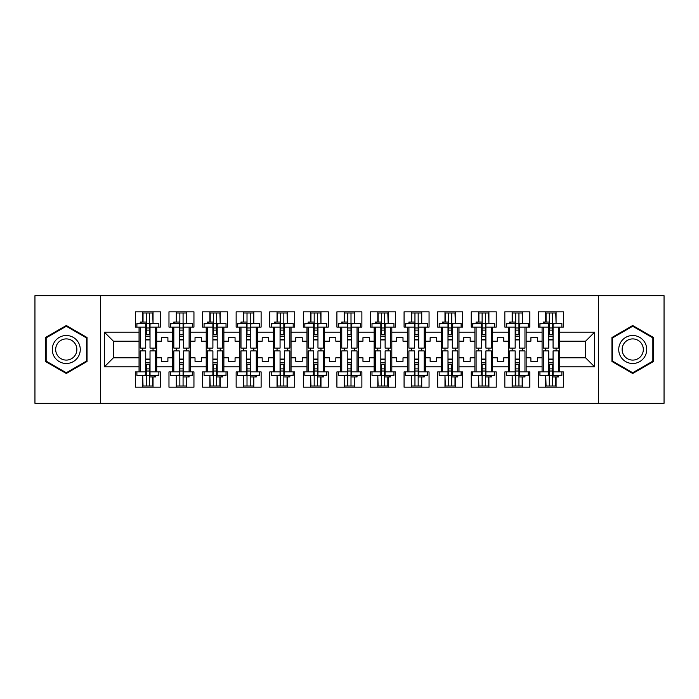 <?xml version="1.0" encoding="UTF-8"?>
<svg xmlns="http://www.w3.org/2000/svg" width="699" height="699" viewBox="0 0 699 699"><rect width="100%" height="100%" fill="white"/><g stroke="black" fill="none" stroke-linecap="round" stroke-linejoin="round"><path stroke-width="1.05" d="M598.388 295.677L34.95 295.677L34.95 403.323L664.05 403.323L664.05 295.677L598.388 295.677L598.388 403.323M526.155 357.792L530.891 357.792L530.891 361.339L537.348 361.339L537.348 357.792L542.083 357.792L542.083 341.208L537.348 341.208L537.348 337.661L530.891 337.661L530.891 341.208L526.155 341.208L526.155 366.835L542.083 366.835L542.083 371.894L538.422 371.894L538.422 387.176L563.394 387.176L563.394 371.894L559.742 371.894L559.742 357.792L585.57 357.792L585.57 341.208L559.742 341.208L559.742 357.792M492.568 357.792L497.304 357.792L497.304 361.339L503.761 361.339L503.761 357.792L508.496 357.792L508.496 341.208L503.761 341.208L503.761 337.661L497.304 337.661L497.304 341.208L492.568 341.208L492.568 366.835L508.496 366.835L508.496 371.894L504.835 371.894L504.835 387.176L529.816 387.176L529.816 371.894L526.155 371.894L526.155 366.835M458.981 357.792L463.717 357.792L463.717 361.339L470.174 361.339L470.174 357.792L474.909 357.792L474.909 341.208L470.174 341.208L470.174 337.661L463.717 337.661L463.717 341.208L458.981 341.208L458.981 366.835L474.909 366.835L474.909 371.894L471.248 371.894L471.248 387.176L496.229 387.176L496.229 371.894L492.568 371.894L492.568 366.835M425.394 357.792L430.13 357.792L430.13 361.339L436.587 361.339L436.587 357.792L441.322 357.792L441.322 341.208L436.587 341.208L436.587 337.661L430.13 337.661L430.13 341.208L425.394 341.208L425.394 366.835L441.322 366.835L441.322 371.894L437.661 371.894L437.661 387.176L462.642 387.176L462.642 371.894L458.981 371.894L458.981 366.835M391.807 357.792L396.543 357.792L396.543 361.339L403 361.339L403 357.792L407.735 357.792L407.735 341.208L403 341.208L403 337.661L396.543 337.661L396.543 341.208L391.807 341.208L391.807 366.835L407.735 366.835L407.735 371.894L404.074 371.894L404.074 387.176L429.055 387.176L429.055 371.894L425.394 371.894L425.394 366.835M358.22 357.792L362.956 357.792L362.956 361.339L369.413 361.339L369.413 357.792L374.148 357.792L374.148 341.208L369.413 341.208L369.413 337.661L362.956 337.661L362.956 341.208L358.22 341.208L358.22 366.835L374.148 366.835L374.148 371.894L370.487 371.894L370.487 387.176L395.468 387.176L395.468 371.894L391.807 371.894L391.807 366.835M324.633 357.792L329.369 357.792L329.369 361.339L335.826 361.339L335.826 357.792L340.562 357.792L340.562 341.208L335.826 341.208L335.826 337.661L329.369 337.661L329.369 341.208L324.633 341.208L324.633 366.835L340.562 366.835L340.562 371.894L336.909 371.894L336.909 387.176L361.881 387.176L361.881 371.894L358.22 371.894L358.22 366.835M291.046 357.792L295.782 357.792L295.782 361.339L302.239 361.339L302.239 357.792L306.975 357.792L306.975 341.208L302.239 341.208L302.239 337.661L295.782 337.661L295.782 341.208L291.046 341.208L291.046 366.835L306.975 366.835L306.975 371.894L303.322 371.894L303.322 387.176L328.294 387.176L328.294 371.894L324.633 371.894L324.633 366.835M257.459 357.792L262.195 357.792L262.195 361.339L268.652 361.339L268.652 357.792L273.396 357.792L273.396 341.208L268.652 341.208L268.652 337.661L262.195 337.661L262.195 341.208L257.459 341.208L257.459 366.835L273.396 366.835L273.396 371.894L269.735 371.894L269.735 387.176L294.707 387.176L294.707 371.894L291.046 371.894L291.046 366.835M223.872 357.792L228.608 357.792L228.608 361.339L235.065 361.339L235.065 357.792L239.809 357.792L239.809 341.208L235.065 341.208L235.065 337.661L228.608 337.661L228.608 341.208L223.872 341.208L223.872 366.835L239.809 366.835L239.809 371.894L236.148 371.894L236.148 387.176L261.12 387.176L261.12 371.894L257.459 371.894L257.459 366.835M190.285 357.792L195.021 357.792L195.021 361.339L201.487 361.339L201.487 357.792L206.222 357.792L206.222 341.208L201.487 341.208L201.487 337.661L195.021 337.661L195.021 341.208L190.285 341.208L190.285 366.835L206.222 366.835L206.222 371.894L202.561 371.894L202.561 387.176L227.533 387.176L227.533 371.894L223.872 371.894L223.872 366.835M156.698 357.792L161.434 357.792L161.434 361.339L167.9 361.339L167.9 357.792L172.636 357.792L172.636 341.208L167.9 341.208L167.9 337.661L161.434 337.661L161.434 341.208L156.698 341.208L156.698 366.835L172.636 366.835L172.636 371.894L168.975 371.894L168.975 387.176L193.946 387.176L193.946 371.894L190.285 371.894L190.285 366.835M100.612 403.323L100.612 295.677M190.285 341.208L190.285 332.165L206.222 332.165L206.222 341.208M223.872 341.208L223.872 327.106L227.533 327.106L227.533 311.824L202.561 311.824L202.561 327.106L206.222 327.106L206.222 332.165M223.872 332.165L239.809 332.165L239.809 341.208M257.459 341.208L257.459 327.106L261.12 327.106L261.12 311.824L236.148 311.824L236.148 327.106L239.809 327.106L239.809 332.165M257.459 332.165L273.396 332.165L273.396 341.208M291.046 341.208L291.046 327.106L294.707 327.106L294.707 311.824L269.735 311.824L269.735 327.106L273.396 327.106L273.396 332.165M291.046 332.165L306.975 332.165L306.975 341.208M324.633 341.208L324.633 327.106L328.294 327.106L328.294 311.824L303.322 311.824L303.322 327.106L306.975 327.106L306.975 332.165M324.633 332.165L340.562 332.165L340.562 341.208M358.22 341.208L358.22 327.106L361.881 327.106L361.881 311.824L336.909 311.824L336.909 327.106L340.562 327.106L340.562 332.165M358.22 332.165L374.148 332.165L374.148 341.208M391.807 341.208L391.807 327.106L395.468 327.106L395.468 311.824L370.487 311.824L370.487 327.106L374.148 327.106L374.148 332.165M391.807 332.165L407.735 332.165L407.735 341.208M425.394 341.208L425.394 327.106L429.055 327.106L429.055 311.824L404.074 311.824L404.074 327.106L407.735 327.106L407.735 332.165M425.394 332.165L441.322 332.165L441.322 341.208M458.981 341.208L458.981 327.106L462.642 327.106L462.642 311.824L437.661 311.824L437.661 327.106L441.322 327.106L441.322 332.165M458.981 332.165L474.909 332.165L474.909 341.208M492.568 341.208L492.568 327.106L496.229 327.106L496.229 311.824L471.248 311.824L471.248 327.106L474.909 327.106L474.909 332.165M492.568 332.165L508.496 332.165L508.496 341.208M526.155 341.208L526.155 327.106L529.816 327.106L529.816 311.824L504.835 311.824L504.835 327.106L508.496 327.106L508.496 332.165M526.155 332.165L542.083 332.165L542.083 341.208M559.742 341.208L559.742 327.106L563.394 327.106L563.394 311.824L538.422 311.824L538.422 327.106L542.083 327.106L542.083 332.165M559.742 332.165L594.613 332.165L594.613 366.835L559.742 366.835M139.049 357.792L139.049 341.208L113.43 341.208L113.43 357.792L139.049 357.792L139.049 371.894L135.388 371.894L135.388 387.176L160.359 387.176L160.359 371.894L156.698 371.894L156.698 366.835M139.049 366.835L104.387 366.835L104.387 332.165L139.049 332.165L139.049 341.208M156.698 341.208L156.698 327.106L160.359 327.106L160.359 311.824L135.388 311.824L135.388 327.106L139.049 327.106L139.049 332.165M156.698 332.165L172.636 332.165L172.636 341.208M190.285 332.165L190.285 327.106L193.946 327.106L193.946 311.824L168.975 311.824L168.975 327.106L172.636 327.106L172.636 332.165M542.083 357.792L542.083 366.835M508.496 357.792L508.496 366.835M474.909 357.792L474.909 366.835M441.322 357.792L441.322 366.835M407.735 357.792L407.735 366.835M374.148 357.792L374.148 366.835M340.562 357.792L340.562 366.835M306.975 357.792L306.975 366.835M273.396 357.792L273.396 366.835M239.809 357.792L239.809 366.835M206.222 357.792L206.222 366.835M172.636 357.792L172.636 366.835M113.43 357.792L104.387 366.835M104.387 332.165L113.43 341.208M585.57 357.792L594.613 366.835M594.613 332.165L585.57 341.208M142.71 387.176L142.71 375.468M142.71 350.898L142.71 348.102M142.71 322.047L142.71 311.824M153.037 387.176L153.037 376.953M153.037 350.898L153.037 348.102M153.037 323.532L153.037 311.824M176.297 387.176L176.297 375.468M176.297 350.898L176.297 348.102M176.297 322.047L176.297 311.824M186.624 387.176L186.624 376.953M186.624 350.898L186.624 348.102M186.624 323.532L186.624 311.824M209.883 387.176L209.883 375.468M209.883 350.898L209.883 348.102M209.883 322.047L209.883 311.824M220.211 387.176L220.211 376.953M220.211 350.898L220.211 348.102M220.211 323.532L220.211 311.824M243.462 387.176L243.462 375.468M243.462 350.898L243.462 348.102M243.462 322.047L243.462 311.824M253.798 387.176L253.798 376.953M253.798 350.898L253.798 348.102M253.798 323.532L253.798 311.824M277.049 387.176L277.049 375.468M277.049 350.898L277.049 348.102M277.049 322.047L277.049 311.824M287.385 387.176L287.385 376.953M287.385 350.898L287.385 348.102M287.385 323.532L287.385 311.824M310.636 387.176L310.636 375.468M310.636 350.898L310.636 348.102M310.636 322.047L310.636 311.824M320.972 387.176L320.972 376.953M320.972 350.898L320.972 348.102M320.972 323.532L320.972 311.824M344.223 387.176L344.223 375.468M344.223 350.898L344.223 348.102M344.223 322.047L344.223 311.824M354.559 387.176L354.559 376.953M354.559 350.898L354.559 348.102M354.559 323.532L354.559 311.824M377.81 387.176L377.81 375.468M377.81 350.898L377.81 348.102M377.81 322.047L377.81 311.824M388.146 387.176L388.146 376.953M388.146 350.898L388.146 348.102M388.146 323.532L388.146 311.824M411.396 387.176L411.396 375.468M411.396 350.898L411.396 348.102M411.396 322.047L411.396 311.824M421.733 387.176L421.733 376.953M421.733 350.898L421.733 348.102M421.733 323.532L421.733 311.824M444.983 387.176L444.983 375.468M444.983 350.898L444.983 348.102M444.983 322.047L444.983 311.824M455.32 387.176L455.32 376.953M455.32 350.898L455.32 348.102M455.32 323.532L455.32 311.824M478.57 387.176L478.57 375.468M478.57 350.898L478.57 348.102M478.57 322.047L478.57 311.824M488.907 387.176L488.907 376.953M488.907 350.898L488.907 348.102M488.907 323.532L488.907 311.824M512.157 387.176L512.157 375.468M512.157 350.898L512.157 348.102M512.157 322.047L512.157 311.824M522.494 387.176L522.494 376.953M522.494 350.898L522.494 348.102M522.494 323.532L522.494 311.824M545.744 387.176L545.744 375.468M545.744 350.898L545.744 348.102M545.744 322.047L545.744 311.824M556.081 387.176L556.081 376.953M556.081 350.898L556.081 348.102M556.081 323.532L556.081 311.824M87.052 337.503L66.274 325.507L45.496 337.503L45.496 361.497L66.274 373.493L87.052 361.497L87.052 337.503M611.948 337.503L611.948 361.497L632.726 373.493L653.504 361.497L653.504 337.503L632.726 325.507L611.948 337.503M145.724 323.899L145.724 348.102L140.228 348.102L140.228 327.106L136.89 327.106L136.89 323.532L145.724 323.532L136.89 323.899M158.856 323.899L158.856 327.106L155.519 327.106L155.519 348.102L150.023 348.102L150.023 323.532L158.856 323.532L150.023 323.899M143.033 322.047L143.033 313.003L146.257 313.003L146.257 334.48L146.257 330.12L149.49 330.12L149.49 334.48L149.49 313.003L152.714 313.003L153.037 323.471M150.023 339.915L145.724 339.915M140.228 323.532L140.228 322.047L146.257 322.047L146.257 313.003L149.49 313.003L149.49 330.12M146.257 323.663L149.49 323.663M146.257 327.971L149.49 327.971M146.257 330.12L145.724 330.12M150.023 339.496L145.724 339.496M150.023 334.48L145.724 334.48M150.023 336.175L145.724 336.175M150.023 375.101L150.023 350.898L155.519 350.898L155.519 371.894L158.856 371.894L158.856 375.468L150.023 375.468L158.856 375.101M136.89 375.101L136.89 371.894L140.228 371.894L140.228 350.898L145.724 350.898L145.724 375.468L136.89 375.468L145.724 375.101M152.714 376.953L152.714 385.997L149.49 385.997L149.49 364.52L149.49 368.88L146.257 368.88L146.257 364.52L146.257 385.997L143.033 385.997L142.71 375.529M145.724 359.085L150.023 359.085M155.519 375.468L155.519 376.953L149.49 376.953L149.49 385.997L146.257 385.997L146.257 368.88M149.49 375.337L146.257 375.337M149.49 371.029L146.257 371.029M149.49 368.88L150.023 368.88M145.724 359.504L150.023 359.504M145.724 364.52L150.023 364.52M145.724 362.825L150.023 362.825M54.155 342.501A13.997 13.997 0 0 0 59.275 361.619A13.997 13.997 0 0 0 78.393 356.499A13.997 13.997 0 0 0 73.273 337.381A13.997 13.997 0 0 0 54.155 342.501M57.1 344.205A10.599 10.599 0 0 0 60.979 358.674A10.599 10.599 0 0 0 75.448 354.795A10.599 10.599 0 0 0 71.578 340.326A10.599 10.599 0 0 0 57.1 344.205M86.405 337.879L86.405 361.121L66.274 372.742L46.143 361.121L46.143 337.879L66.274 326.258L86.405 337.879M620.607 342.501A13.997 13.997 0 0 0 625.727 361.619A13.997 13.997 0 0 0 644.845 356.499A13.997 13.997 0 0 0 639.725 337.381A13.997 13.997 0 0 0 620.607 342.501M623.552 344.205A10.599 10.599 0 0 0 627.422 358.674A10.599 10.599 0 0 0 641.9 354.795A10.599 10.599 0 0 0 638.021 340.326A10.599 10.599 0 0 0 623.552 344.205M652.857 337.879L652.857 361.121L632.726 372.742L612.595 361.121L612.595 337.879L632.726 326.258L652.857 337.879M179.311 323.899L179.311 348.102L173.815 348.102L173.815 327.106L170.477 327.106L170.477 323.532L179.311 323.532L170.477 323.899M192.443 323.899L192.443 327.106L189.106 327.106L189.106 348.102L183.61 348.102L183.61 323.532L192.443 323.532L183.61 323.899M176.62 322.047L176.62 313.003L179.844 313.003L179.844 334.48L179.844 330.12L183.077 330.12L183.077 334.48L183.077 313.003L186.301 313.003L186.624 323.471M183.61 339.915L179.311 339.915M173.815 323.532L173.815 322.047L179.844 322.047L179.844 313.003L183.077 313.003L183.077 330.12M179.844 323.663L183.077 323.663M179.844 327.971L183.077 327.971M179.844 330.12L179.311 330.12M183.61 339.496L179.311 339.496M183.61 334.48L179.311 334.48M183.61 336.175L179.311 336.175M212.898 323.899L212.898 348.102L207.402 348.102L207.402 327.106L204.064 327.106L204.064 323.532L212.898 323.532L204.064 323.899M226.03 323.899L226.03 327.106L222.693 327.106L222.693 348.102L217.197 348.102L217.197 323.532L226.03 323.532L217.197 323.899M210.198 322.047L210.198 313.003L213.431 313.003L213.431 334.48L213.431 330.12L216.664 330.12L216.664 334.48L216.664 313.003L219.888 313.003L220.211 323.471M217.197 339.915L212.898 339.915M207.402 323.532L207.402 322.047L213.431 322.047L213.431 313.003L216.664 313.003L216.664 330.12M213.431 323.663L216.664 323.663M213.431 327.971L216.664 327.971M213.431 330.12L212.898 330.12M217.197 339.496L212.898 339.496M217.197 334.48L212.898 334.48M217.197 336.175L212.898 336.175M246.476 323.899L246.476 348.102L240.989 348.102L240.989 327.106L237.651 327.106L237.651 323.532L246.476 323.532L237.651 323.899M259.617 323.899L259.617 327.106L256.28 327.106L256.28 348.102L250.784 348.102L250.784 323.532L259.617 323.532L250.784 323.899M243.785 322.047L243.785 313.003L247.018 313.003L247.018 334.48L247.018 330.12L250.251 330.12L250.251 334.48L250.251 313.003L253.475 313.003L253.798 323.471M250.784 339.915L246.476 339.915M240.989 323.532L240.989 322.047L247.018 322.047L247.018 313.003L250.251 313.003L250.251 330.12M247.018 323.663L250.251 323.663M247.018 327.971L250.251 327.971M247.018 330.12L246.476 330.12M250.784 339.496L246.476 339.496M250.784 334.48L246.476 334.48M250.784 336.175L246.476 336.175M280.063 323.899L280.063 348.102L274.576 348.102L274.576 327.106L271.238 327.106L271.238 323.532L280.063 323.532L271.238 323.899M293.196 323.899L293.196 327.106L289.867 327.106L289.867 348.102L284.371 348.102L284.371 323.532L293.196 323.532L284.371 323.899M277.372 322.047L277.372 313.003L280.605 313.003L280.605 334.48L280.605 330.12L283.838 330.12L283.838 334.48L283.838 313.003L287.062 313.003L287.385 323.471M284.371 339.915L280.063 339.915M274.576 323.532L274.576 322.047L280.605 322.047L280.605 313.003L283.838 313.003L283.838 330.12M280.605 323.663L283.838 323.663M280.605 327.971L283.838 327.971M280.605 330.12L280.063 330.12M284.371 339.496L280.063 339.496M284.371 334.48L280.063 334.48M284.371 336.175L280.063 336.175M313.65 323.899L313.65 348.102L308.163 348.102L308.163 327.106L304.825 327.106L304.825 323.532L313.65 323.532L304.825 323.899M326.783 323.899L326.783 327.106L323.445 327.106L323.445 348.102L317.958 348.102L317.958 323.532L326.783 323.532L317.958 323.899M310.959 322.047L310.959 313.003L314.192 313.003L314.192 334.48L314.192 330.12L317.425 330.12L317.425 334.48L317.425 313.003L320.649 313.003L320.972 323.471M317.958 339.915L313.65 339.915M308.163 323.532L308.163 322.047L314.192 322.047L314.192 313.003L317.425 313.003L317.425 330.12M314.192 323.663L317.425 323.663M314.192 327.971L317.425 327.971M314.192 330.12L313.65 330.12M317.958 339.496L313.65 339.496M317.958 334.48L313.65 334.48M317.958 336.175L313.65 336.175M183.61 375.101L183.61 350.898L189.106 350.898L189.106 371.894L192.443 371.894L192.443 375.468L183.61 375.468L192.443 375.101M170.477 375.101L170.477 371.894L173.815 371.894L173.815 350.898L179.311 350.898L179.311 375.468L170.477 375.468L179.311 375.101M186.301 376.953L186.301 385.997L183.077 385.997L183.077 364.52L183.077 368.88L179.844 368.88L179.844 364.52L179.844 385.997L176.62 385.997L176.297 375.529M179.311 359.085L183.61 359.085M189.106 375.468L189.106 376.953L183.077 376.953L183.077 385.997L179.844 385.997L179.844 368.88M183.077 375.337L179.844 375.337M183.077 371.029L179.844 371.029M183.077 368.88L183.61 368.88M179.311 359.504L183.61 359.504M179.311 364.52L183.61 364.52M179.311 362.825L183.61 362.825M217.197 375.101L217.197 350.898L222.693 350.898L222.693 371.894L226.03 371.894L226.03 375.468L217.197 375.468L226.03 375.101M204.064 375.101L204.064 371.894L207.402 371.894L207.402 350.898L212.898 350.898L212.898 375.468L204.064 375.468L212.898 375.101M219.888 376.953L219.888 385.997L216.664 385.997L216.664 364.52L216.664 368.88L213.431 368.88L213.431 364.52L213.431 385.997L210.198 385.997L209.883 375.529M212.898 359.085L217.197 359.085M222.693 375.468L222.693 376.953L216.664 376.953L216.664 385.997L213.431 385.997L213.431 368.88M216.664 375.337L213.431 375.337M216.664 371.029L213.431 371.029M216.664 368.88L217.197 368.88M212.898 359.504L217.197 359.504M212.898 364.52L217.197 364.52M212.898 362.825L217.197 362.825M250.784 375.101L250.784 350.898L256.28 350.898L256.28 371.894L259.617 371.894L259.617 375.468L250.784 375.468L259.617 375.101M237.651 375.101L237.651 371.894L240.989 371.894L240.989 350.898L246.476 350.898L246.476 375.468L237.651 375.468L246.476 375.101M253.475 376.953L253.475 385.997L250.251 385.997L250.251 364.52L250.251 368.88L247.018 368.88L247.018 364.52L247.018 385.997L243.785 385.997L243.462 375.529M246.476 359.085L250.784 359.085M256.28 375.468L256.28 376.953L250.251 376.953L250.251 385.997L247.018 385.997L247.018 368.88M250.251 375.337L247.018 375.337M250.251 371.029L247.018 371.029M250.251 368.88L250.784 368.88M246.476 359.504L250.784 359.504M246.476 364.52L250.784 364.52M246.476 362.825L250.784 362.825M284.371 375.101L284.371 350.898L289.867 350.898L289.867 371.894L293.196 371.894L293.196 375.468L284.371 375.468L293.196 375.101M271.238 375.101L271.238 371.894L274.576 371.894L274.576 350.898L280.063 350.898L280.063 375.468L271.238 375.468L280.063 375.101M287.062 376.953L287.062 385.997L283.838 385.997L283.838 364.52L283.838 368.88L280.605 368.88L280.605 364.52L280.605 385.997L277.372 385.997L277.049 375.529M280.063 359.085L284.371 359.085M289.867 375.468L289.867 376.953L283.838 376.953L283.838 385.997L280.605 385.997L280.605 368.88M283.838 375.337L280.605 375.337M283.838 371.029L280.605 371.029M283.838 368.88L284.371 368.88M280.063 359.504L284.371 359.504M280.063 364.52L284.371 364.52M280.063 362.825L284.371 362.825M317.958 375.101L317.958 350.898L323.445 350.898L323.445 371.894L326.783 371.894L326.783 375.468L317.958 375.468L326.783 375.101M304.825 375.101L304.825 371.894L308.163 371.894L308.163 350.898L313.65 350.898L313.65 375.468L304.825 375.468L313.65 375.101M320.649 376.953L320.649 385.997L317.425 385.997L317.425 364.52L317.425 368.88L314.192 368.88L314.192 364.52L314.192 385.997L310.959 385.997L310.636 375.529M313.65 359.085L317.958 359.085M323.445 375.468L323.445 376.953L317.425 376.953L317.425 385.997L314.192 385.997L314.192 368.88M317.425 375.337L314.192 375.337M317.425 371.029L314.192 371.029M317.425 368.88L317.958 368.88M313.65 359.504L317.958 359.504M313.65 364.52L317.958 364.52M313.65 362.825L317.958 362.825M347.237 323.899L347.237 348.102L341.75 348.102L341.75 327.106L338.412 327.106L338.412 323.532L347.237 323.532L338.412 323.899M360.369 323.899L360.369 327.106L357.032 327.106L357.032 348.102L351.545 348.102L351.545 323.532L360.369 323.532L351.545 323.899M344.546 322.047L344.546 313.003L347.779 313.003L347.779 334.48L347.779 330.12L351.003 330.12L351.003 334.48L351.003 313.003L354.236 313.003L354.559 323.471M351.545 339.915L347.237 339.915M341.75 323.532L341.75 322.047L347.779 322.047L347.779 313.003L351.003 313.003L351.003 330.12M347.779 323.663L351.003 323.663M347.779 327.971L351.003 327.971M347.779 330.12L347.237 330.12M351.545 339.496L347.237 339.496M351.545 334.48L347.237 334.48M351.545 336.175L347.237 336.175M351.545 375.101L351.545 350.898L357.032 350.898L357.032 371.894L360.369 371.894L360.369 375.468L351.545 375.468L360.369 375.101M338.412 375.101L338.412 371.894L341.75 371.894L341.75 350.898L347.237 350.898L347.237 375.468L338.412 375.468L347.237 375.101M354.236 376.953L354.236 385.997L351.003 385.997L351.003 364.52L351.003 368.88L347.779 368.88L347.779 364.52L347.779 385.997L344.546 385.997L344.223 375.529M347.237 359.085L351.545 359.085M357.032 375.468L357.032 376.953L351.003 376.953L351.003 385.997L347.779 385.997L347.779 368.88M351.003 375.337L347.779 375.337M351.003 371.029L347.779 371.029M351.003 368.88L351.545 368.88M347.237 359.504L351.545 359.504M347.237 364.52L351.545 364.52M347.237 362.825L351.545 362.825M380.824 323.899L380.824 348.102L375.337 348.102L375.337 327.106L371.999 327.106L371.999 323.532L380.824 323.532L371.999 323.899M393.956 323.899L393.956 327.106L390.619 327.106L390.619 348.102L385.132 348.102L385.132 323.532L393.956 323.532L385.132 323.899M378.133 322.047L378.133 313.003L381.366 313.003L381.366 334.48L381.366 330.12L384.59 330.12L384.59 334.48L384.59 313.003L387.823 313.003L388.146 323.471M385.132 339.915L380.824 339.915M375.337 323.532L375.337 322.047L381.366 322.047L381.366 313.003L384.59 313.003L384.59 330.12M381.366 323.663L384.59 323.663M381.366 327.971L384.59 327.971M381.366 330.12L380.824 330.12M385.132 339.496L380.824 339.496M385.132 334.48L380.824 334.48M385.132 336.175L380.824 336.175M385.132 375.101L385.132 350.898L390.619 350.898L390.619 371.894L393.956 371.894L393.956 375.468L385.132 375.468L393.956 375.101M371.999 375.101L371.999 371.894L375.337 371.894L375.337 350.898L380.824 350.898L380.824 375.468L371.999 375.468L380.824 375.101M387.823 376.953L387.823 385.997L384.59 385.997L384.59 364.52L384.59 368.88L381.366 368.88L381.366 364.52L381.366 385.997L378.133 385.997L377.81 375.529M380.824 359.085L385.132 359.085M390.619 375.468L390.619 376.953L384.59 376.953L384.59 385.997L381.366 385.997L381.366 368.88M384.59 375.337L381.366 375.337M384.59 371.029L381.366 371.029M384.59 368.88L385.132 368.88M380.824 359.504L385.132 359.504M380.824 364.52L385.132 364.52M380.824 362.825L385.132 362.825M414.411 323.899L414.411 348.102L408.924 348.102L408.924 327.106L405.586 327.106L405.586 323.532L414.411 323.532L405.586 323.899M427.543 323.899L427.543 327.106L424.206 327.106L424.206 348.102L418.718 348.102L418.718 323.532L427.543 323.532L418.718 323.899M411.72 322.047L411.72 313.003L414.953 313.003L414.953 334.48L414.953 330.12L418.177 330.12L418.177 334.48L418.177 313.003L421.41 313.003L421.733 323.471M418.718 339.915L414.411 339.915M408.924 323.532L408.924 322.047L414.953 322.047L414.953 313.003L418.177 313.003L418.177 330.12M414.953 323.663L418.177 323.663M414.953 327.971L418.177 327.971M414.953 330.12L414.411 330.12M418.718 339.496L414.411 339.496M418.718 334.48L414.411 334.48M418.718 336.175L414.411 336.175M418.718 375.101L418.718 350.898L424.206 350.898L424.206 371.894L427.543 371.894L427.543 375.468L418.718 375.468L427.543 375.101M405.586 375.101L405.586 371.894L408.924 371.894L408.924 350.898L414.411 350.898L414.411 375.468L405.586 375.468L414.411 375.101M421.41 376.953L421.41 385.997L418.177 385.997L418.177 364.52L418.177 368.88L414.953 368.88L414.953 364.52L414.953 385.997L411.72 385.997L411.396 375.529M414.411 359.085L418.718 359.085M424.206 375.468L424.206 376.953L418.177 376.953L418.177 385.997L414.953 385.997L414.953 368.88M418.177 375.337L414.953 375.337M418.177 371.029L414.953 371.029M418.177 368.88L418.718 368.88M414.411 359.504L418.718 359.504M414.411 364.52L418.718 364.52M414.411 362.825L418.718 362.825M447.998 323.899L447.998 348.102L442.511 348.102L442.511 327.106L439.173 327.106L439.173 323.532L447.998 323.532L439.173 323.899M461.13 323.899L461.13 327.106L457.793 327.106L457.793 348.102L452.305 348.102L452.305 323.532L461.13 323.532L452.305 323.899M445.307 322.047L445.307 313.003L448.54 313.003L448.54 334.48L448.54 330.12L451.764 330.12L451.764 334.48L451.764 313.003L454.997 313.003L455.32 323.471M452.305 339.915L447.998 339.915M442.511 323.532L442.511 322.047L448.54 322.047L448.54 313.003L451.764 313.003L451.764 330.12M448.54 323.663L451.764 323.663M448.54 327.971L451.764 327.971M448.54 330.12L447.998 330.12M452.305 339.496L447.998 339.496M452.305 334.48L447.998 334.48M452.305 336.175L447.998 336.175M452.305 375.101L452.305 350.898L457.793 350.898L457.793 371.894L461.13 371.894L461.13 375.468L452.305 375.468L461.13 375.101M439.173 375.101L439.173 371.894L442.511 371.894L442.511 350.898L447.998 350.898L447.998 375.468L439.173 375.468L447.998 375.101M454.997 376.953L454.997 385.997L451.764 385.997L451.764 364.52L451.764 368.88L448.54 368.88L448.54 364.52L448.54 385.997L445.307 385.997L444.983 375.529M447.998 359.085L452.305 359.085M457.793 375.468L457.793 376.953L451.764 376.953L451.764 385.997L448.54 385.997L448.54 368.88M451.764 375.337L448.54 375.337M451.764 371.029L448.54 371.029M451.764 368.88L452.305 368.88M447.998 359.504L452.305 359.504M447.998 364.52L452.305 364.52M447.998 362.825L452.305 362.825M481.585 323.899L481.585 348.102L476.098 348.102L476.098 327.106L472.76 327.106L472.76 323.532L481.585 323.532L472.76 323.899M494.717 323.899L494.717 327.106L491.38 327.106L491.38 348.102L485.892 348.102L485.892 323.532L494.717 323.532L485.892 323.899M478.894 322.047L478.894 313.003L482.127 313.003L482.127 334.48L482.127 330.12L485.351 330.12L485.351 334.48L485.351 313.003L488.584 313.003L488.907 323.471M485.892 339.915L481.585 339.915M476.098 323.532L476.098 322.047L482.127 322.047L482.127 313.003L485.351 313.003L485.351 330.12M482.127 323.663L485.351 323.663M482.127 327.971L485.351 327.971M482.127 330.12L481.585 330.12M485.892 339.496L481.585 339.496M485.892 334.48L481.585 334.48M485.892 336.175L481.585 336.175M485.892 375.101L485.892 350.898L491.38 350.898L491.38 371.894L494.717 371.894L494.717 375.468L485.892 375.468L494.717 375.101M472.76 375.101L472.76 371.894L476.098 371.894L476.098 350.898L481.585 350.898L481.585 375.468L472.76 375.468L481.585 375.101M488.584 376.953L488.584 385.997L485.351 385.997L485.351 364.52L485.351 368.88L482.127 368.88L482.127 364.52L482.127 385.997L478.894 385.997L478.57 375.529M481.585 359.085L485.892 359.085M491.38 375.468L491.38 376.953L485.351 376.953L485.351 385.997L482.127 385.997L482.127 368.88M485.351 375.337L482.127 375.337M485.351 371.029L482.127 371.029M485.351 368.88L485.892 368.88M481.585 359.504L485.892 359.504M481.585 364.52L485.892 364.52M481.585 362.825L485.892 362.825M515.172 323.899L515.172 348.102L509.685 348.102L509.685 327.106L506.347 327.106L506.347 323.532L515.172 323.532L506.347 323.899M528.304 323.899L528.304 327.106L524.966 327.106L524.966 348.102L519.479 348.102L519.479 323.532L528.304 323.532L519.479 323.899M512.481 322.047L512.481 313.003L515.713 313.003L515.713 334.48L515.713 330.12L518.938 330.12L518.938 334.48L518.938 313.003L522.17 313.003L522.494 323.471M519.479 339.915L515.172 339.915M509.685 323.532L509.685 322.047L515.713 322.047L515.713 313.003L518.938 313.003L518.938 330.12M515.713 323.663L518.938 323.663M515.713 327.971L518.938 327.971M515.713 330.12L515.172 330.12M519.479 339.496L515.172 339.496M519.479 334.48L515.172 334.48M519.479 336.175L515.172 336.175M519.479 375.101L519.479 350.898L524.966 350.898L524.966 371.894L528.304 371.894L528.304 375.468L519.479 375.468L528.304 375.101M506.347 375.101L506.347 371.894L509.685 371.894L509.685 350.898L515.172 350.898L515.172 375.468L506.347 375.468L515.172 375.101M522.17 376.953L522.17 385.997L518.938 385.997L518.938 364.52L518.938 368.88L515.713 368.88L515.713 364.52L515.713 385.997L512.481 385.997L512.157 375.529M515.172 359.085L519.479 359.085M524.966 375.468L524.966 376.953L518.938 376.953L518.938 385.997L515.713 385.997L515.713 368.88M518.938 375.337L515.713 375.337M518.938 371.029L515.713 371.029M518.938 368.88L519.479 368.88M515.172 359.504L519.479 359.504M515.172 364.52L519.479 364.52M515.172 362.825L519.479 362.825M548.759 323.899L548.759 348.102L543.272 348.102L543.272 327.106L539.934 327.106L539.934 323.532L548.759 323.532L539.934 323.899M561.891 323.899L561.891 327.106L558.553 327.106L558.553 348.102L553.066 348.102L553.066 323.532L561.891 323.532L553.066 323.899M546.068 322.047L546.068 313.003L549.3 313.003L549.3 334.48L549.3 330.12L552.525 330.12L552.525 334.48L552.525 313.003L555.757 313.003L556.081 323.471M553.066 339.915L548.759 339.915M543.272 323.532L543.272 322.047L549.3 322.047L549.3 313.003L552.525 313.003L552.525 330.12M549.3 323.663L552.525 323.663M549.3 327.971L552.525 327.971M549.3 330.12L548.759 330.12M553.066 339.496L548.759 339.496M553.066 334.48L548.759 334.48M553.066 336.175L548.759 336.175M553.066 375.101L553.066 350.898L558.553 350.898L558.553 371.894L561.891 371.894L561.891 375.468L553.066 375.468L561.891 375.101M539.934 375.101L539.934 371.894L543.272 371.894L543.272 350.898L548.759 350.898L548.759 375.468L539.934 375.468L548.759 375.101M555.757 376.953L555.757 385.997L552.525 385.997L552.525 364.52L552.525 368.88L549.3 368.88L549.3 364.52L549.3 385.997L546.068 385.997L545.744 375.529M548.759 359.085L553.066 359.085M558.553 375.468L558.553 376.953L552.525 376.953L552.525 385.997L549.3 385.997L549.3 368.88M552.525 375.337L549.3 375.337M552.525 371.029L549.3 371.029M552.525 368.88L553.066 368.88M548.759 359.504L553.066 359.504M548.759 364.52L553.066 364.52M548.759 362.825L553.066 362.825M141.181 322.047L141.181 323.532M145.724 327.106L140.228 327.106M155.519 327.106L150.023 327.106M154.575 376.953L154.575 375.468M150.023 371.894L155.519 371.894M140.228 371.894L145.724 371.894M174.759 322.047L174.759 323.532M179.311 327.106L173.815 327.106M189.106 327.106L183.61 327.106M208.346 322.047L208.346 323.532M212.898 327.106L207.402 327.106M222.693 327.106L217.197 327.106M241.933 322.047L241.933 323.532M246.476 327.106L240.989 327.106M256.28 327.106L250.784 327.106M275.52 322.047L275.52 323.532M280.063 327.106L274.576 327.106M289.867 327.106L284.371 327.106M309.107 322.047L309.107 323.532M313.65 327.106L308.163 327.106M323.445 327.106L317.958 327.106M188.153 376.953L188.153 375.468M183.61 371.894L189.106 371.894M173.815 371.894L179.311 371.894M221.74 376.953L221.74 375.468M217.197 371.894L222.693 371.894M207.402 371.894L212.898 371.894M255.327 376.953L255.327 375.468M250.784 371.894L256.28 371.894M240.989 371.894L246.476 371.894M288.914 376.953L288.914 375.468M284.371 371.894L289.867 371.894M274.576 371.894L280.063 371.894M322.501 376.953L322.501 375.468M317.958 371.894L323.445 371.894M308.163 371.894L313.65 371.894M342.693 322.047L342.693 323.532M347.237 327.106L341.75 327.106M357.032 327.106L351.545 327.106M356.088 376.953L356.088 375.468M351.545 371.894L357.032 371.894M341.75 371.894L347.237 371.894M376.28 322.047L376.28 323.532M380.824 327.106L375.337 327.106M390.619 327.106L385.132 327.106M389.675 376.953L389.675 375.468M385.132 371.894L390.619 371.894M375.337 371.894L380.824 371.894M409.867 322.047L409.867 323.532M414.411 327.106L408.924 327.106M424.206 327.106L418.718 327.106M423.262 376.953L423.262 375.468M418.718 371.894L424.206 371.894M408.924 371.894L414.411 371.894M443.454 322.047L443.454 323.532M447.998 327.106L442.511 327.106M457.793 327.106L452.305 327.106M456.849 376.953L456.849 375.468M452.305 371.894L457.793 371.894M442.511 371.894L447.998 371.894M477.041 322.047L477.041 323.532M481.585 327.106L476.098 327.106M491.38 327.106L485.892 327.106M490.436 376.953L490.436 375.468M485.892 371.894L491.38 371.894M476.098 371.894L481.585 371.894M510.628 322.047L510.628 323.532M515.172 327.106L509.685 327.106M524.966 327.106L519.479 327.106M524.023 376.953L524.023 375.468M519.479 371.894L524.966 371.894M509.685 371.894L515.172 371.894M544.215 322.047L544.215 323.532M548.759 327.106L543.272 327.106M558.553 327.106L553.066 327.106M557.61 376.953L557.61 375.468M553.066 371.894L558.553 371.894M543.272 371.894L548.759 371.894"/></g></svg>
